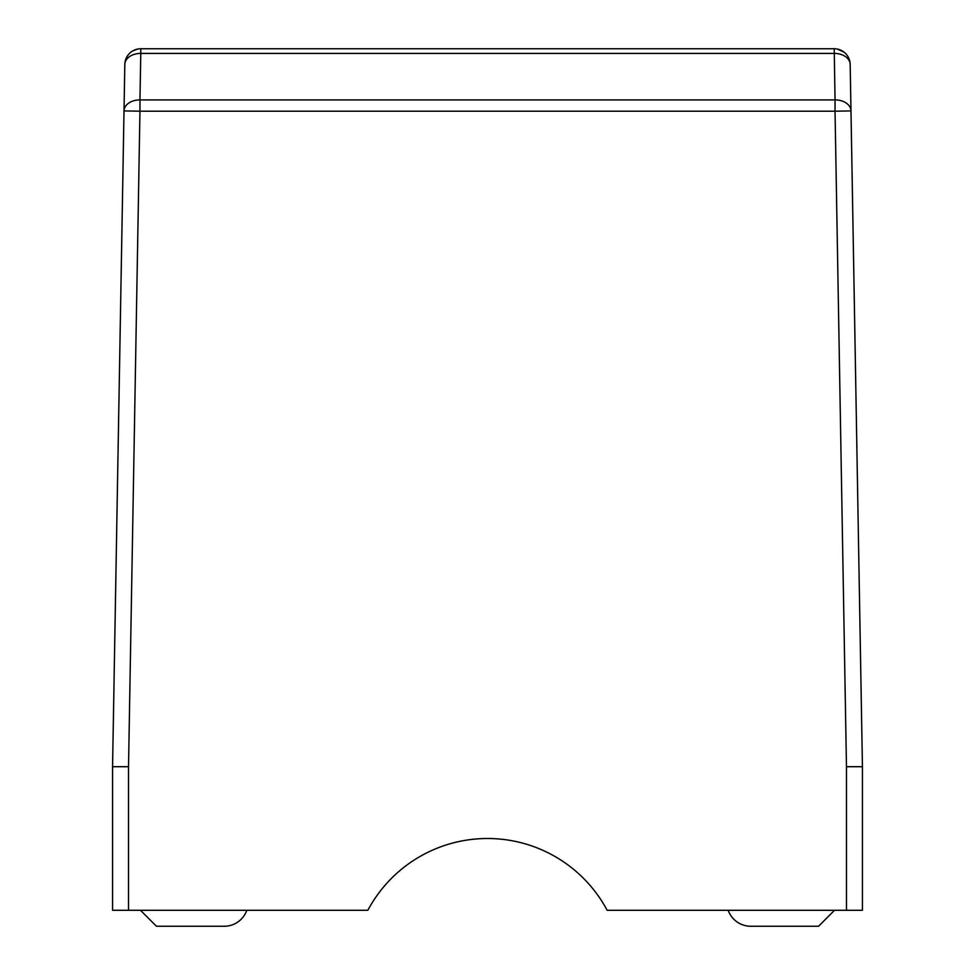 <?xml version="1.0" encoding="UTF-8"?>
<svg xmlns="http://www.w3.org/2000/svg" width="975" height="975" viewBox="0 0 975 975"><rect width="100%" height="100%" fill="white"/><g stroke="black" fill="none" stroke-linecap="round" stroke-linejoin="round"><path stroke-width="1.46" d="M132.527 51.053L137.585 49.079M846.471 766.703L835.039 111.199L850.98 110.918L862.436 766.703L862.436 910.297L846.483 910.297L846.483 766.703L862.436 766.703L850.176 64.423A15.953 15.953 0 0 0 834.222 48.75L140.778 48.75A15.953 15.953 0 0 0 124.824 64.423L112.564 766.703L128.517 766.703L139.961 111.199L124.02 110.918L124.824 64.423A15.953 15.953 0 0 1 140.778 48.75L140.778 53.418A15.953 11.286 -179 0 0 124.824 64.423M834.222 48.75L835.039 99.913A15.953 11.286 179 0 1 850.98 110.918L850.176 64.423A15.953 11.286 179 0 0 834.222 53.418L140.778 53.418L139.961 99.913A15.953 11.286 -179 0 0 124.02 110.918M837.415 49.079L844.033 52.126M846.763 54.844A15.953 15.953 0 0 1 850.176 64.423M112.564 910.297L112.564 766.703L112.564 910.297L367.843 910.297A135.61 135.61 0 0 1 607.157 910.297L846.483 910.297M246.809 910.297A23.936 23.936 0 0 1 224.25 926.25L156.439 926.25L140.485 910.297M728.191 910.297A23.936 23.936 0 0 0 750.75 926.25L818.561 926.25L834.515 910.297M835.039 99.913L139.961 99.913L139.961 111.199L835.039 111.199L835.039 99.913M128.517 910.297L128.517 766.703"/></g></svg>
